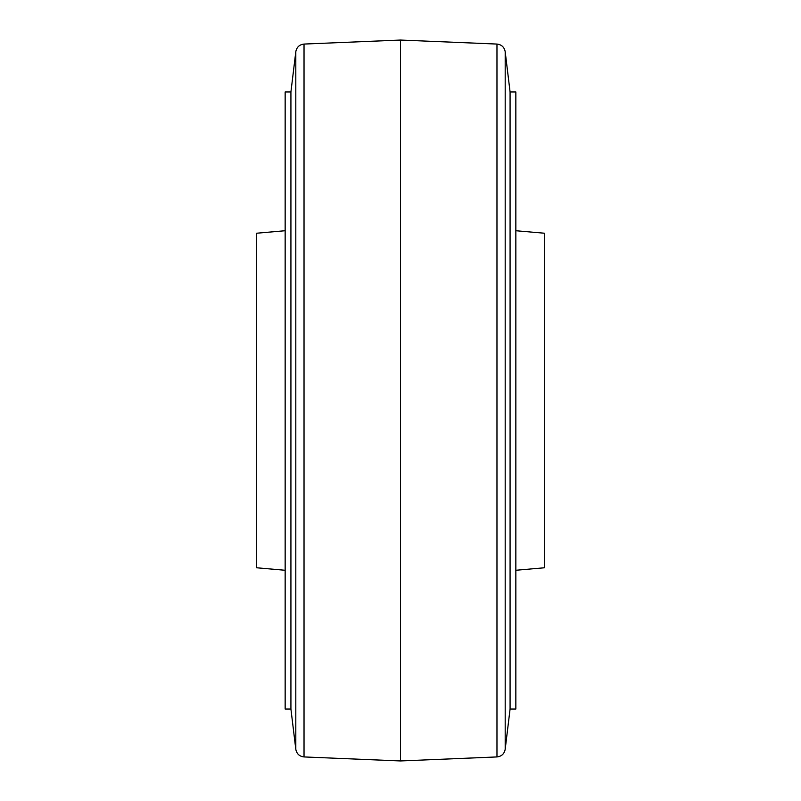 <?xml version="1.0" encoding="UTF-8"?>
<svg xmlns="http://www.w3.org/2000/svg" width="801" height="801" viewBox="0 0 801 801"><rect width="100%" height="100%" fill="white"/><g stroke="black" fill="none" stroke-linecap="round" stroke-linejoin="round"><path stroke-width="1.2" d="M515.844 570.272L544.68 567.749L544.68 233.251L515.844 230.728M285.156 570.272L256.32 567.749L256.32 233.251L285.156 230.728M510.077 91.955L510.077 709.045L515.844 709.045L515.844 91.955L510.077 91.955L505.191 51.675L505.191 749.325C504.3 753.871 501.556 756.404 496.97 756.935L496.97 44.065C501.556 44.596 504.3 47.129 505.191 51.675M290.923 91.955L285.156 91.955L285.156 709.045L290.923 709.045L290.923 91.955L295.809 51.675C296.7 47.139 299.444 44.596 304.03 44.065L304.03 756.935L400.5 760.95L400.5 40.05L496.97 44.065M290.923 709.045L295.809 749.325L295.809 51.675M295.809 749.325C296.7 753.861 299.444 756.404 304.03 756.935M496.97 756.935L400.5 760.95M510.077 709.045L505.191 749.325M304.03 44.065L400.5 40.05"/></g></svg>
